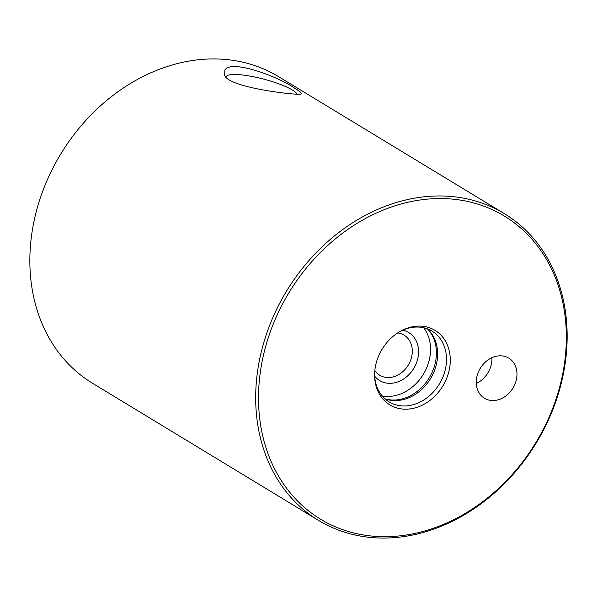 <?xml version="1.0" encoding="UTF-8"?>
<svg xmlns="http://www.w3.org/2000/svg" width="597" height="597" viewBox="0 0 597 597"><rect width="100%" height="100%" fill="white"/><g stroke="black" fill="none" stroke-linecap="round" stroke-linejoin="round"><path stroke-width="0.9" d="M318.388 520.323L92.557 383.289A179.324 146.116 -58.8 0 1 36.357 211.293A179.324 146.116 -58.8 0 1 278.612 76.677L504.443 213.711A179.324 146.116 121.2 0 0 262.187 348.335A179.324 146.116 121.2 0 0 318.388 520.323A179.324 146.116 121.2 0 0 560.643 385.707A179.324 146.116 121.2 0 0 504.443 213.711M224.853 70.043L224.666 75.409C228.539 87.707 297.642 95.624 301.06 94.035C302.172 93.333 300.03 91.393 294.649 88.207C280.672 77.752 231.427 58.7 224.853 70.043M397.632 332.947A23.447 19.104 -58.8 0 1 404.102 335.148A23.447 19.104 -58.8 0 1 408.266 365.11A23.447 19.104 -58.8 0 1 379.767 375.244A23.447 19.104 -58.8 0 1 374.826 370.521M374.7 376.185A28.052 22.85 121.2 0 0 413.751 368.439A28.052 22.85 121.2 0 0 402.594 330.216M382.244 396.005A41.842 34.096 121.2 0 0 423.363 374.267A41.842 34.096 121.2 0 0 423.661 327.76M385.468 398.968A41.842 34.096 121.2 0 0 434.907 364.506A41.842 34.096 121.2 0 0 427.773 329.245M427.348 328.857A41.38 33.716 -58.8 0 1 428.445 329.902A41.38 33.716 -58.8 0 1 436.146 365.439A41.38 33.716 -58.8 0 1 386.356 399.266A41.38 33.716 -58.8 0 1 384.916 398.774M374.618 373.715A41.38 33.716 121.2 0 0 389.095 401.878A41.38 33.716 121.2 0 0 439.385 383.99A41.38 33.716 121.2 0 0 432.027 331.119A41.38 33.716 121.2 0 0 400.363 331.29M476.287 383.431A23.447 19.104 121.2 0 0 491.891 357.722M376.177 363.103A43.574 35.507 121.2 0 0 374.603 374.468A43.574 35.507 121.2 0 0 415.9 407.669A43.574 35.507 121.2 0 0 449.541 352.23A43.574 35.507 121.2 0 0 401.02 330.925A43.574 35.507 121.2 0 0 376.177 363.103M477.107 375.737A23.447 19.104 121.2 0 0 484.458 398.229A23.447 19.104 121.2 0 0 512.957 388.095A23.447 19.104 121.2 0 0 508.786 358.133A23.447 19.104 121.2 0 0 477.107 375.737M264.934 349.17A177.257 144.429 121.2 0 0 448.019 522.397A177.257 144.429 121.2 0 0 524.375 231.352A177.257 144.429 121.2 0 0 264.934 349.17M226.121 77.222A36.783 7.306 -165.3 0 1 226.166 76.826A36.783 7.306 -165.3 0 1 253.188 76.692A36.783 7.306 -165.3 0 1 292.358 89.998A36.783 7.306 -165.3 0 1 297.209 94.348"/></g></svg>
